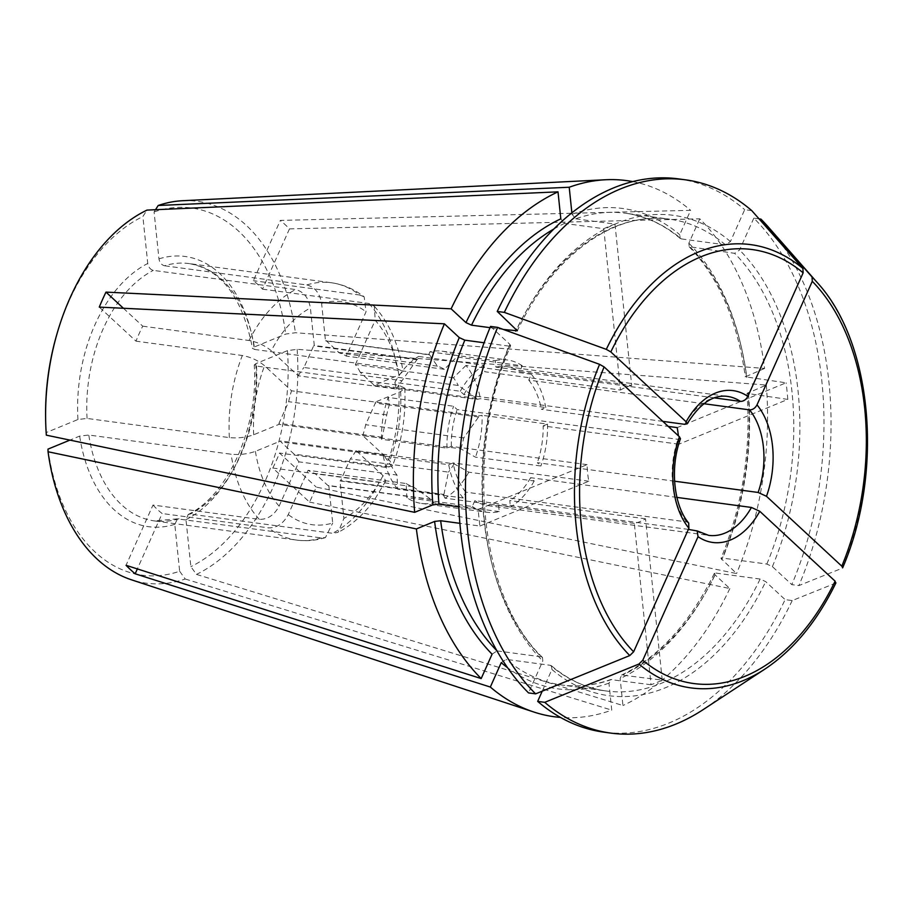 <?xml version="1.0" encoding="UTF-8"?>
<svg xmlns="http://www.w3.org/2000/svg" width="912" height="912" viewBox="0 0 912 912"><rect width="100%" height="100%" fill="white"/><g stroke="black" fill="none" stroke-linecap="round" stroke-linejoin="round"><path stroke-width="0.68" stroke-dasharray="4.56 3.42" d="M571.87 212.827L572.018 214.229L575.711 218.812A238.032 153.957 -82.3 0 1 625.541 213.237A238.032 153.957 -82.3 0 1 681.321 238.898L680.158 238.363L679.736 234.703L690.635 210.33L280.326 220.419L253.365 280.679A129.835 83.972 97.7 0 1 262.508 289.15L289.469 228.889A199.329 128.923 97.7 0 0 280.326 220.419M155.496 209.714L154.082 211.926L158.95 258.871C159.68 262.645 161.527 264.947 164.502 265.768A129.835 83.972 -82.3 0 1 189.115 263.579A129.835 83.972 -82.3 0 1 254.756 349.478L397.051 368.653L403.047 371.412L398.897 375.037L373.578 385.457L476.839 399.376L480.373 398.692L545.786 407.516L541.42 409.306L668.245 426.406M714.404 397.883L519.635 371.64L522.245 365.78L456.832 356.968A11326.926 7860.87 -47.2 0 0 444.304 369.303A61.674 39.889 -82.3 0 0 437.429 366.157L429.438 354.62A73.576 47.584 97.7 0 0 428.754 354.779L325.493 340.86L321.605 303.354C319.793 293.162 314.857 287.029 306.797 284.954L164.502 265.768M428.754 354.779L429.848 351.838A76.825 49.681 -82.3 0 1 442.092 351.177A76.825 49.681 -82.3 0 1 456.832 356.968M575.711 218.812L614.973 224.101L631.697 385.423L495.934 367.126L495.273 360.65L429.848 351.838M614.973 224.101A238.032 153.957 97.7 0 0 603.767 228.718L564.517 223.417L560.812 218.834M603.767 228.718L620.491 390.04L484.739 371.731L484.067 365.256L418.642 356.444L417.548 359.385L314.287 345.466L310.399 307.96C308.587 297.768 303.65 291.635 295.591 289.56L153.296 270.385C150.32 269.553 148.474 267.25 147.744 263.488L142.876 216.532L147.003 210.091M631.697 385.423A70.11 45.349 97.7 0 0 620.491 390.04M662.237 680.124L645.514 518.803A70.11 45.349 97.7 0 1 634.319 523.408L651.031 684.73A238.032 153.957 97.7 0 0 662.237 680.124L621.688 675.051L620.149 678.551L622.942 705.523L196.445 574.389L190.859 566.648L185.991 519.692L188.203 514.505L190.243 514.117L332.538 533.303L338.09 532.38L343.904 518.426L340.016 480.92L443.278 494.84A73.576 47.584 97.7 0 0 443.927 494.441L340.678 480.521A73.576 47.584 -82.3 0 1 340.016 480.92M645.514 518.803L509.762 500.506L510.435 506.981L445.01 498.169L443.278 494.84M676.909 497.405L530.624 477.683L534.193 480.989L468.768 472.165A11326.926 3582.404 -155.9 0 1 454.096 463.809L356.033 450.585L383.017 475.619L385.719 481.023L379.096 482.357L272.791 468.027L309.521 502.09A199.329 128.923 97.7 0 0 316.236 487.099L736.543 573.557L721.05 558.486L722.669 558.098L766.832 564.049L772.384 566.614L791.821 584.626L798.901 585.584A942896.588 298213.113 -155.9 0 0 842.243 568.187A223.645 144.655 97.7 0 0 817.152 282.469M272.791 468.027A129.835 83.972 97.7 0 0 279.494 453.036L316.236 487.099M674.572 481.194L537.328 462.692L540.896 465.998L475.471 457.174A11326.926 3582.404 -155.9 0 1 460.799 448.818L362.737 435.594L389.732 460.628L392.491 465.872L385.81 467.366L279.494 453.036M835.939 582.836L835.529 583.178A942896.588 298213.113 -155.9 0 1 792.197 600.575L785.118 599.617A279.14 180.553 -82.3 0 1 603.892 732.165M501.224 662.671L506.171 659.365L550.335 665.315A238.032 153.957 97.7 0 0 606.115 690.977A238.032 153.957 97.7 0 0 760.129 579.04L765.681 581.605L785.118 599.617M760.129 579.04L715.966 573.089A238.032 153.957 -82.3 0 1 622.987 674.834M309.521 502.09L729.839 588.548L714.985 574.765L714.358 573.454L715.966 573.089M123.416 308.267L142.728 326.177A129.835 83.972 97.7 0 0 136.013 341.168L99.283 307.105M142.728 326.177L249.033 340.507C257.537 342.091 264.947 345.511 271.286 350.767A112.529 72.778 -82.3 0 1 310.399 307.96M662.83 421.378L463.877 394.565L460.309 391.259L394.885 382.436A11326.915 3582.404 -155.9 0 0 396.332 389.025L298.27 375.801L271.286 350.767M503.413 329.471L490.018 327.659M678.745 444.178L543.142 425.904A70.11 45.349 -82.3 0 1 537.328 462.692M460.799 448.818A61.674 39.889 -82.3 0 0 463.706 437.92L478.572 417.001A73.576 47.584 97.7 0 0 478.561 415.963L375.299 402.044L400.619 391.636L404.78 388.124L398.772 385.252L256.477 366.065L254.3 364.982L255.782 363.683L287.474 350.641L297.13 349.33L766.308 385.035L747.11 393.403L787.808 399.41L678.893 444.201M478.561 415.963L482.083 415.291A76.825 49.681 -82.3 0 1 475.471 457.174M543.142 425.904L547.508 424.103L482.083 415.291M289.469 228.889L699.778 218.812A270.488 174.944 -82.3 0 1 764.587 368.437L295.408 332.732L285.752 334.054L254.06 347.084L252.59 348.43L254.756 349.478M764.587 368.437L745.389 376.816L786.087 382.812L677.171 427.603M678.881 443.711A70.11 45.349 97.7 0 0 678.38 435.811M787.808 399.41A238.032 153.957 97.7 0 0 786.087 382.812M479.917 526.03L588.833 481.228A70.11 45.349 97.7 0 1 587.111 464.641L478.196 509.432A238.032 153.957 97.7 0 0 479.917 526.03L459.91 523.328M478.196 509.432L458.816 506.821M587.111 464.641L451.36 446.344L446.994 448.145L381.569 439.322L382.265 438.262L279.004 424.342L253.684 434.762C246.092 437.452 237.986 438.41 229.368 437.612L87.073 418.437L77.953 419.497L46.261 432.539L46.33 435.161M688.674 523.135L686.531 521.892L465.736 492.138L463.114 497.986L397.689 489.163A11326.926 7860.87 -47.2 0 1 396.994 475.049L298.931 461.837L279.129 506.114C274.284 515.12 267.683 519.544 259.316 519.373L152.999 505.043L126.05 565.315M152.999 505.043A129.835 83.972 97.7 0 0 162.142 513.524L137.359 568.917M550.335 665.315L551.498 665.851L551.931 669.499L542.241 691.159M688.378 529.393L474.867 500.608L472.256 506.456L406.832 497.644A11326.926 7860.87 -47.2 0 1 406.136 483.531L308.074 470.307L288.26 514.585C283.415 523.602 276.815 528.025 268.459 527.854L162.142 513.524M490.542 326.416L509.968 344.44L510.606 345.728L508.987 346.115A238.032 153.957 97.7 0 0 541.192 656.834L542.492 657.506L542.788 661.029L528.527 692.903M541.192 656.834L497.04 650.883A238.032 153.957 -82.3 0 1 496.937 650.792M492.081 654.189L497.04 650.883M306.797 284.954A129.835 83.972 -82.3 0 1 331.409 282.754A129.835 83.972 -82.3 0 1 359.681 295.009L253.365 280.679M751.773 210.626L744.694 209.669L730.432 241.543L725.485 244.849L681.321 238.898M444.304 369.303L346.241 356.079L366.043 311.801L364.173 296.845C354.278 289.127 343.357 284.441 331.409 282.754L189.115 263.579C221.548 269.416 242.683 297.722 252.51 348.521M359.681 295.009L364.173 296.845M680.409 438.706L677.969 439.322L457.174 409.556L453.606 406.25L388.181 397.427A11326.915 3582.404 -155.9 0 0 389.629 404.016L291.566 390.792L264.571 365.758C258.244 360.502 250.823 357.082 242.33 355.498L136.013 341.168M297.13 349.33A192.626 124.591 -82.3 0 1 196.445 574.389M766.308 385.035A270.488 174.944 -82.3 0 1 736.543 573.557M729.839 588.548A270.488 174.944 -82.3 0 1 622.942 705.523M397.689 489.163A76.825 49.681 -82.3 0 1 383.291 455.92L383.986 454.86A73.576 47.584 97.7 0 0 384.18 455.818L392.16 467.343L294.097 454.119L280.919 441.898A73.576 47.584 -82.3 0 1 280.725 440.941L255.406 451.349C247.813 454.051 239.708 454.997 231.089 454.21L88.795 435.024L79.675 436.096L69.928 440.108M384.18 455.818L280.919 441.898M443.927 494.441L448.408 472.12L350.345 458.896L340.678 480.521M476.839 399.376A73.576 47.584 97.7 0 0 476.645 398.407L458.269 385.48L360.206 372.267L373.384 384.488A73.576 47.584 -82.3 0 1 373.578 385.457M476.645 398.407L373.384 384.488M417.548 359.385A73.576 47.584 97.7 0 0 416.887 359.784L402.021 380.714L303.958 367.49L313.637 345.865A73.576 47.584 -82.3 0 1 314.287 345.466M416.887 359.784L313.637 345.865M429.438 354.62L326.177 340.712L339.367 352.933A61.674 39.889 -82.3 0 1 346.241 356.079M325.493 340.86A73.576 47.584 -82.3 0 1 326.177 340.712M463.114 497.986A76.825 49.681 -82.3 0 1 448.715 464.732L383.291 455.92M465.736 492.138A70.11 45.349 -82.3 0 1 453.082 462.931L448.715 464.732M356.033 450.585A61.674 39.889 -82.3 0 1 350.345 458.896M454.096 463.809A61.674 39.889 -82.3 0 1 448.408 472.12M468.768 472.165A76.825 49.681 -82.3 0 1 445.01 498.169M534.193 480.989A76.825 49.681 -82.3 0 1 510.435 506.981M530.624 477.683A70.11 45.349 -82.3 0 1 509.762 500.506M406.136 483.531A61.674 39.889 -82.3 0 0 413.011 486.677L314.948 473.453A61.674 39.889 -82.3 0 1 308.074 470.307M632.666 181.602A270.488 174.944 -82.3 0 1 690.635 210.33M182.56 200.72A192.626 124.591 -82.3 0 1 295.408 332.732M154.082 211.926A185.227 119.803 -82.3 0 1 285.752 334.054M389.629 404.016A61.674 39.889 -82.3 0 0 386.734 414.903L382.253 437.236A73.576 47.584 97.7 0 0 382.265 438.262M382.253 437.236L278.992 423.316L288.659 401.69A61.674 39.889 -82.3 0 1 291.566 390.792M279.004 424.342A73.576 47.584 -82.3 0 1 278.992 423.316M381.569 439.322A76.825 49.681 -82.3 0 1 388.181 397.427M446.994 448.145A76.825 49.681 -82.3 0 1 453.606 406.25M451.36 446.344A70.11 45.349 -82.3 0 1 457.174 409.556M460.309 391.259A76.825 49.681 -82.3 0 1 484.067 365.256M394.885 382.436A76.825 49.681 -82.3 0 1 418.642 356.444M396.332 389.025A61.674 39.889 -82.3 0 1 402.021 380.714M298.27 375.801A61.674 39.889 -82.3 0 1 303.958 367.49M46.261 432.539A185.227 119.803 -82.3 0 1 45.6 416.294M56.464 335.662A185.227 119.803 -82.3 0 1 142.876 216.532M651.031 684.73L610.675 679.577C594.248 685.345 578.003 687.181 561.952 685.026A238.032 153.957 -82.3 0 1 506.171 659.365M551.509 665.806C568.313 679.919 586.507 688.309 606.115 690.977L561.952 685.026A238.032 153.957 -82.3 0 0 611.781 679.44L608.942 683.156L611.735 710.129A270.488 174.944 -82.3 0 1 560.447 717.413M634.319 523.408L498.556 505.111A70.11 45.349 -82.3 0 1 487.886 505.601A70.11 45.349 -82.3 0 1 474.867 500.608M498.556 505.111L499.229 511.586A76.825 49.681 -82.3 0 1 486.985 512.248A76.825 49.681 -82.3 0 1 472.256 506.456M499.229 511.586L433.816 502.774A76.825 49.681 -82.3 0 1 421.572 503.435A76.825 49.681 -82.3 0 1 406.832 497.644M413.011 486.677L431.387 499.605A73.576 47.584 97.7 0 0 432.071 499.445L328.81 485.526A73.576 47.584 -82.3 0 1 328.126 485.686L314.948 473.453M433.816 502.774L432.071 499.445M328.81 485.526L332.698 523.032A112.529 72.778 -82.3 0 1 288.26 514.585M47.983 449.126A185.227 119.803 -82.3 0 0 179.653 571.254L174.785 524.309L177.521 518.882L321.332 537.909L325.436 537.59L332.698 523.032M431.387 499.605L328.126 485.686M179.653 571.254L185.239 579.006A192.626 124.591 -82.3 0 1 131.465 579.804M185.239 579.006L611.735 710.129M495.273 360.65A76.825 49.681 -82.3 0 1 507.517 359.989A76.825 49.681 -82.3 0 1 522.245 365.78M495.934 367.126A70.11 45.349 -82.3 0 1 506.616 366.635A70.11 45.349 -82.3 0 1 519.635 371.64M547.508 424.103A76.825 49.681 -82.3 0 1 540.896 465.998M375.299 402.044A73.576 47.584 -82.3 0 1 375.311 403.081L365.644 424.707A61.674 39.889 -82.3 0 1 362.737 435.594M678.471 178.877A279.14 180.553 -82.3 0 1 744.694 209.669M703.904 403.72L528.766 380.11L531.388 374.262A76.825 49.681 -82.3 0 1 545.786 407.516M528.766 380.11A70.11 45.349 -82.3 0 1 541.42 409.306M531.388 374.262L465.964 365.438A76.825 49.681 -82.3 0 1 480.373 398.692M465.964 365.438A11326.926 7860.87 -47.2 0 0 453.435 377.773A61.674 39.889 -82.3 0 1 458.269 385.48M453.435 377.773L355.372 364.561A61.674 39.889 -82.3 0 1 360.206 372.267M355.372 364.561L375.185 320.283A112.529 72.778 -82.3 0 1 398.897 375.037M508.987 346.115L484.101 342.764M437.429 366.157L339.367 352.933M396.994 475.049A61.674 39.889 -82.3 0 1 392.16 467.343M298.931 461.837A61.674 39.889 -82.3 0 1 294.097 454.119M463.706 437.92L365.644 424.707M386.734 414.903L288.659 401.69M768.383 227.077A279.14 180.553 -82.3 0 1 798.901 585.584M792.197 600.575A279.14 180.553 -82.3 0 1 703.357 709.502M759.046 218.846L753.825 218.139A279.14 180.553 -82.3 0 1 791.821 584.626M287.474 350.641A185.227 119.803 -82.3 0 1 190.859 566.648M463.877 394.565A70.11 45.349 -82.3 0 1 484.739 371.731M588.833 481.228L453.082 462.931M753.825 218.139L739.575 250.013L734.627 253.331L689.164 246.707L688.868 243.185L699.778 218.812M262.508 289.15L368.824 303.479L374.353 306.272L375.185 320.283M478.572 417.001L375.311 403.081M383.986 454.86L280.725 440.941M686.531 521.892A70.11 45.349 -82.3 0 1 677.969 439.322M256.477 366.065A129.835 83.972 -82.3 0 1 190.243 514.117M255.782 363.683A136.321 88.179 -82.3 0 1 185.991 519.692M279.129 506.114A112.529 72.778 -82.3 0 1 255.406 451.349M259.316 519.373A129.835 83.972 -82.3 0 1 231.089 454.21M509.968 344.44A242.364 156.75 97.7 0 0 542.788 661.029M383.017 475.619A112.529 72.778 -82.3 0 1 343.904 518.426M379.096 482.357A129.835 83.972 -82.3 0 1 332.538 533.303M158.95 258.871A136.321 88.179 -82.3 0 1 254.06 347.084M253.684 434.762A112.529 72.778 -82.3 0 1 264.571 365.758M229.368 437.612A129.835 83.972 -82.3 0 1 242.33 355.498M249.033 340.507A129.835 83.972 -82.3 0 1 295.591 289.56M77.953 419.497A136.321 88.179 -82.3 0 1 147.744 263.488M87.073 418.437A129.835 83.972 -82.3 0 1 153.296 270.385M608.942 683.156A242.364 156.75 -82.3 0 1 507.619 667.755M321.332 537.909A129.835 83.972 -82.3 0 1 296.719 540.098A129.835 83.972 -82.3 0 1 268.459 527.854M179.048 518.734A129.835 83.972 -82.3 0 1 154.436 520.923A129.835 83.972 -82.3 0 1 88.795 435.024M174.785 524.309A136.321 88.179 -82.3 0 1 79.675 436.096M321.605 303.354A112.529 72.778 -82.3 0 1 366.043 311.801M400.619 391.636A112.529 72.778 -82.3 0 1 389.732 460.628M398.772 385.252A129.835 83.972 -82.3 0 1 385.81 467.366M730.432 241.543A242.364 156.75 97.7 0 0 516.682 329.449M725.485 244.849A238.032 153.957 97.7 0 0 669.704 219.188A238.032 153.957 97.7 0 0 516.557 329.335M551.931 669.499A242.364 156.75 97.7 0 0 765.681 581.605M714.985 574.765A242.364 156.75 -82.3 0 1 620.149 678.551M684.673 424.319A70.11 45.349 -82.3 0 1 727.423 396.401L506.616 366.635M765.054 668.986A223.645 144.655 97.7 0 0 835.529 583.178M487.886 505.601L708.681 535.367A70.11 45.349 -82.3 0 1 695.674 530.374M553.789 229.037A238.032 153.957 -82.3 0 1 564.517 223.417M748.558 394.121A238.032 153.957 -82.3 0 1 722.669 558.098M690.464 247.369A238.032 153.957 -82.3 0 1 746.837 377.522M766.832 564.049A238.032 153.957 97.7 0 0 734.627 253.331M572.018 214.229A242.364 156.75 -82.3 0 1 679.736 234.703M748.091 392.525A242.364 156.75 -82.3 0 1 721.688 559.774M688.868 243.185A242.364 156.75 -82.3 0 1 746.369 375.926M368.824 303.479A129.835 83.972 -82.3 0 1 397.051 368.653M772.384 566.614A242.364 156.75 97.7 0 0 739.575 250.013M188.123 514.482C227.51 495.98 258.974 427.204 254.22 364.914M542.537 657.495C479.746 597.668 464.276 451.736 510.663 345.728M385.719 481.023L375.277 498.476C364.732 513.581 352.34 524.89 338.09 532.391M421.572 503.435L486.985 512.248M177.544 518.837L154.436 520.923L296.719 540.098C306.341 541.363 315.917 540.531 325.436 537.601M442.092 351.177L507.517 359.989M404.78 388.124C406.125 415.051 402.032 440.963 392.491 465.872M680.147 238.397C663.355 224.295 645.149 215.905 625.541 213.237L669.704 219.188C614.939 210.706 552.934 255.018 517.343 330.805M714.313 573.397C689.905 623.135 659.011 657.005 621.653 675.028M374.365 306.272C389.356 323.133 398.909 344.85 403.047 371.412M689.119 246.719C718.85 277.59 737.591 320.967 745.332 376.861M747.053 393.38C751.112 450.847 742.425 505.886 720.993 558.486"/><path stroke-width="1.37" d="M155.496 209.714L158.209 205.485L569.213 187.245L571.87 212.827M490.018 327.659L471.527 325.174L465.975 322.609L451.121 308.826A270.488 174.944 -82.3 0 1 558.019 191.851L147.003 210.091A192.626 124.591 -82.3 0 0 56.92 334.077A192.626 124.591 -82.3 0 0 45.623 417.935A192.626 124.591 -82.3 0 0 46.33 435.161L414.652 512.339A270.488 174.944 -82.3 0 1 444.406 323.817L99.283 307.105A199.329 128.923 97.7 0 1 105.986 292.114L123.416 308.267M558.019 191.851L560.812 218.834A242.364 156.75 -82.3 0 0 465.975 322.609M842.665 567.8C883.91 472.154 872.636 342.616 817.152 282.469A223.645 144.655 97.7 0 0 812.056 276.974L812.284 281.318A218.96 141.622 -82.3 0 1 841.81 566.17L842.665 567.811M841.81 566.17L766.49 496.31L758.134 492.457L674.572 481.194M835.529 583.178L835.107 581.161L759.787 511.301L751.431 507.448L676.909 497.405M606.298 349.353A954364.828 301840.217 -155.9 0 0 504.325 312.383A279.14 180.553 -82.3 0 1 685.55 179.835A279.14 180.553 -82.3 0 1 751.773 210.626A954376.981 662336.329 -47.2 0 1 802.913 268.504A223.645 144.655 97.7 0 0 606.298 349.353L610.812 351.929L686.132 421.789L687.067 423.818L684.673 424.319L662.83 421.378M504.325 312.383L497.245 311.425L517.298 330.76L503.413 329.471M105.986 292.114L451.121 308.826M678.38 435.811A70.11 45.349 97.7 0 0 677.171 427.603L668.245 426.406M458.816 506.821L438.946 504.142L432.869 504.849L414.652 512.339M459.91 523.328L440.656 520.729L434.591 521.447A242.364 156.75 -82.3 0 0 492.081 654.189L481.183 678.574L126.05 565.315A199.329 128.923 97.7 0 0 135.181 573.785L490.325 687.044L501.224 662.671A242.364 156.75 -82.3 0 0 507.619 667.755M137.359 568.917L135.181 573.785M542.241 691.159L537.67 701.374L544.749 702.331A942896.645 654368.995 -47.2 0 0 638.913 664.039A223.645 144.655 97.7 0 0 765.054 668.986L703.357 709.502A279.14 180.553 -82.3 0 1 610.972 733.123A279.14 180.553 -82.3 0 1 544.749 702.331M835.107 581.161A218.96 141.622 -82.3 0 1 642.778 660.254L638.913 664.039M642.778 660.254L698.045 536.689L697.144 530.944L688.378 529.393M688.674 523.135L688.902 528.219A76.608 49.544 -82.3 0 1 679.429 436.78L680.409 438.706M679.429 436.78L604.109 366.92L599.583 364.344A954364.828 301840.217 -155.9 0 0 497.621 327.374L490.542 326.416A279.14 180.553 -82.3 0 0 528.527 692.903L535.618 693.861A942896.645 654368.995 -47.2 0 0 629.77 655.568L633.635 651.784L688.902 528.219M802.913 268.504L803.141 272.836L747.874 396.401C746.027 399.73 743.542 401.394 740.43 401.394L714.404 397.883M569.213 187.245A270.488 174.944 -82.3 0 1 605.693 179.744A270.488 174.944 -82.3 0 1 632.666 181.602M158.209 205.485A192.626 124.591 -82.3 0 1 182.56 200.72L605.693 179.744M45.623 417.935L45.6 416.294A185.227 119.803 -82.3 0 1 56.464 335.662L56.92 334.077M69.928 440.108L47.983 449.126L48.051 451.759L416.374 528.937A270.488 174.944 -82.3 0 0 481.183 678.574M560.447 717.413A270.488 174.944 -82.3 0 1 533.942 712.055L131.465 579.804A192.626 124.591 -82.3 0 1 48.051 451.759M533.942 712.055A270.488 174.944 -82.3 0 1 490.325 687.044M812.284 281.318L757.006 404.871C755.17 408.2 752.685 409.876 749.573 409.876L703.904 403.72M497.245 311.425A279.14 180.553 -82.3 0 1 678.471 178.877L685.55 179.835M484.101 342.764L464.824 340.165L459.272 337.6L444.406 323.817M610.972 733.123L603.892 732.165A279.14 180.553 -82.3 0 1 537.67 701.374M812.056 276.974A954376.981 662336.329 -47.2 0 0 760.916 219.097A279.14 180.553 -82.3 0 1 768.383 227.077L817.152 282.469M760.916 219.097L759.046 218.846M535.618 693.861A279.14 180.553 -82.3 0 1 497.621 327.374M434.591 521.447L416.374 528.937M599.583 364.344A223.645 144.655 97.7 0 0 629.77 655.568M633.635 651.784A218.96 141.622 -82.3 0 1 604.109 366.92M759.787 511.301A76.608 49.544 -82.3 0 1 698.045 536.689M749.573 409.876A70.11 45.349 -82.3 0 1 758.134 492.457M757.006 404.871A76.608 49.544 -82.3 0 1 766.49 496.31M516.557 329.335A238.032 153.957 97.7 0 0 515.69 331.124M438.946 504.142A238.032 153.957 -82.3 0 1 464.824 340.165M496.937 650.792A238.032 153.957 -82.3 0 1 440.656 520.729M432.869 504.849A242.364 156.75 -82.3 0 1 459.272 337.6M686.132 421.789A76.608 49.544 -82.3 0 1 747.874 396.401M610.812 351.929A218.96 141.622 -82.3 0 1 803.141 272.836M687.135 423.852C699.778 403.583 713.207 394.429 727.423 396.401A70.11 45.349 -82.3 0 1 740.43 401.394M751.431 507.448A70.11 45.349 -82.3 0 1 708.681 535.367L697.156 530.909M471.527 325.174A238.032 153.957 -82.3 0 1 553.789 229.037M680.477 438.729C669.613 468.175 674.014 505.978 688.731 523.089M835.939 582.848C817.289 621.152 793.668 649.868 765.054 668.986"/></g></svg>
